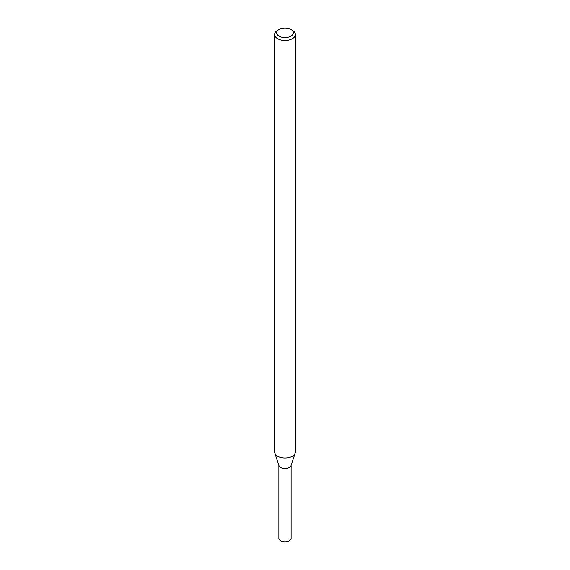 <?xml version="1.0" encoding="UTF-8"?>
<svg xmlns="http://www.w3.org/2000/svg" width="570" height="570" viewBox="0 0 570 570"><rect width="100%" height="100%" fill="white"/><g stroke="black" fill="none" stroke-linecap="round" stroke-linejoin="round"><path stroke-width="0.85" d="M290.871 29.405L292.339 30.253A10.381 5.992 180 0 1 295.381 34.492L295.381 452.003A10.381 5.992 180 0 1 295.189 453.143L291.014 465.64A6.12 3.534 180 0 1 289.332 467.471A6.12 3.534 180 0 1 283.204 468.355A6.12 3.534 180 0 1 278.987 465.64L274.811 453.143A10.381 5.992 180 0 1 274.619 452.003L274.619 34.492A10.381 5.992 180 0 1 277.661 30.253L279.129 29.405A8.301 4.795 180 0 1 290.871 29.405A8.301 4.795 180 0 1 290.871 36.188A8.301 4.795 180 0 1 279.129 36.188A8.301 4.795 180 0 1 279.129 29.405M295.189 453.143A10.381 5.992 180 0 1 292.339 456.242A10.381 5.992 180 0 1 281.958 457.731A10.381 5.992 180 0 1 274.811 453.143M295.381 34.492A10.381 5.992 180 0 1 292.339 38.732A10.381 5.992 180 0 1 281.031 40.028A10.381 5.992 180 0 1 274.619 34.492M291.12 465.312L291.12 538.237A6.12 3.534 180 0 1 289.332 540.731A6.12 3.534 180 0 1 282.656 541.5A6.12 3.534 180 0 1 278.88 538.237L278.88 465.312M291.12 464.97A6.12 3.534 180 0 1 289.332 467.471A6.12 3.534 180 0 1 282.656 468.241A6.12 3.534 180 0 1 278.88 464.97"/></g></svg>
